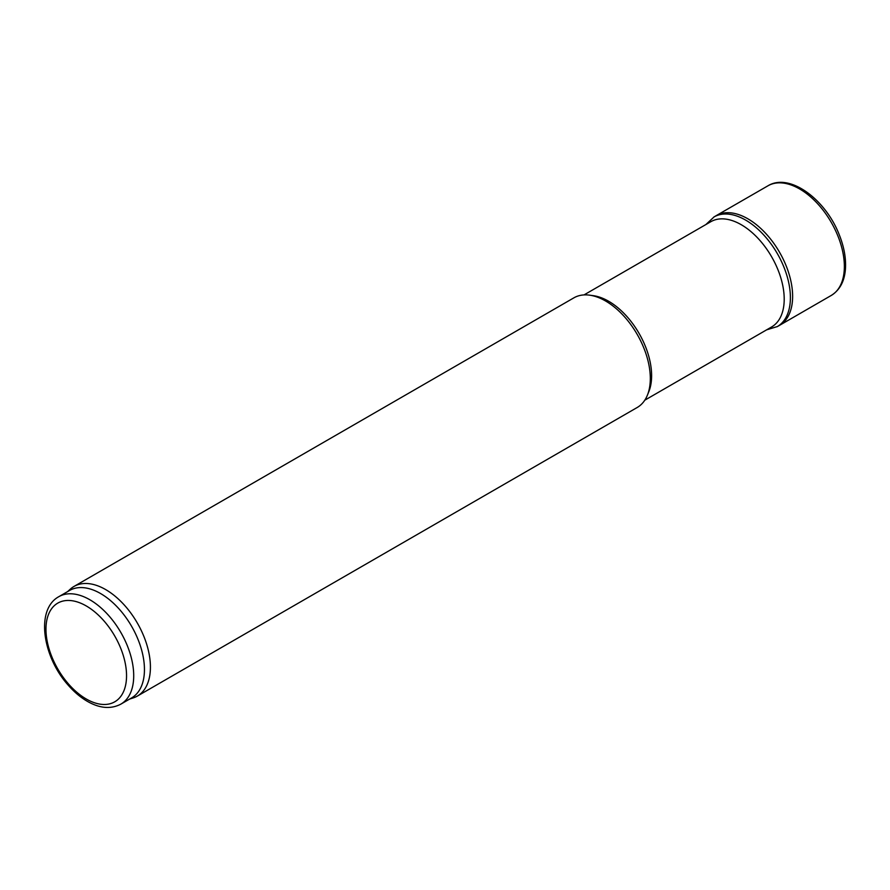 <?xml version="1.0" encoding="UTF-8"?>
<svg xmlns="http://www.w3.org/2000/svg" width="890" height="890" viewBox="0 0 890 890"><rect width="100%" height="100%" fill="white"/><g stroke="black" fill="none" stroke-linecap="round" stroke-linejoin="round"><path stroke-width="1.33" d="M67.618 591.594L70.31 589.147A63.312 36.557 60 0 1 74.004 586.443L573.883 297.839A63.312 36.557 60 0 1 589.569 295.157A63.312 36.557 60 0 1 605.545 300.976A63.312 36.557 60 0 1 647.364 395.26A63.312 36.557 60 0 1 637.196 407.498L137.316 696.102A63.312 36.557 60 0 1 133.122 697.949L129.662 699.051M74.004 586.443A63.312 36.557 60 0 1 105.665 589.581A63.312 36.557 60 0 1 147.017 645.372A63.312 36.557 60 0 1 137.316 696.102M58.818 596.678L69.565 590.471A62.044 35.823 60 0 1 100.581 593.541A62.044 35.823 60 0 1 141.109 648.22A62.044 35.823 60 0 1 131.609 697.927L120.862 704.135C111.105 709.23 100.203 708.451 88.177 701.81C80.968 697.771 74.215 692.12 67.918 684.844C42.542 656.464 35.433 609.361 58.818 596.678A62.044 35.823 60 0 1 89.834 599.749A62.044 35.823 60 0 1 130.374 654.417A62.044 35.823 60 0 1 120.862 704.135M584.018 294.913L710.843 221.688A60.776 35.088 60 0 1 711.533 221.321A60.776 35.088 60 0 1 741.236 224.703A60.776 35.088 60 0 1 780.752 277.647A60.776 35.088 60 0 1 772.286 326.552A60.776 35.088 60 0 1 771.619 326.964L644.794 400.189M589.569 295.157L593.307 295.669A60.776 35.088 60 0 1 608.638 301.254A60.776 35.088 60 0 1 648.788 391.767L647.364 395.26M766.624 329.845L777.37 326.552A63.301 36.546 -120 0 1 777.081 326.719L779.306 325.473A63.335 36.568 -120 0 0 779.629 325.284A63.335 36.568 -120 0 0 779.518 252.226A63.335 36.568 -120 0 0 716.294 215.591A63.335 36.568 -120 0 0 715.983 215.781L713.78 217.082A63.301 36.546 -120 0 1 714.069 216.915L705.848 224.58M777.37 326.552A63.301 36.546 -120 0 0 777.281 253.505A63.301 36.546 -120 0 0 714.069 216.915M86.252 605.945A56.982 32.897 60 0 1 121.151 695.88A56.982 32.897 60 0 1 51.364 655.585A56.982 32.897 60 0 1 86.252 605.945M831.238 295.458A63.301 36.546 -120 0 0 831.249 222.355A63.301 36.546 -120 0 0 767.937 185.81C789.686 172.426 825.731 199.516 839.292 234.871C843.954 246.597 846.023 257.666 845.5 268.09C844.755 280.862 840.004 289.973 831.238 295.458L779.629 325.284M716.294 215.591L767.937 185.81"/></g></svg>
